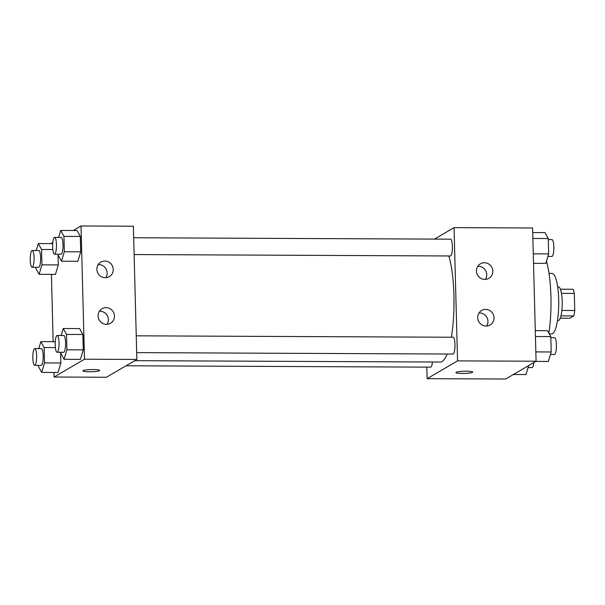 <?xml version="1.0" encoding="UTF-8"?>
<svg xmlns="http://www.w3.org/2000/svg" width="605" height="605" viewBox="0 0 605 605"><rect width="100%" height="100%" fill="white"/><g stroke="black" fill="none" stroke-linecap="round" stroke-linejoin="round"><path stroke-width="0.91" d="M561.455 293.357L574.304 293.417A15.972 3.638 -89.7 0 0 573.086 289.281L560.404 289.22M574.304 293.417L574.75 310.509A15.972 3.638 -89.7 0 1 573.782 315.923L569.88 318.207L560.275 318.162M561.871 310.448L574.75 310.509M560.979 315.87L573.782 315.923M557.651 286.876L558.468 286.883A16.804 3.827 90.3 0 1 562.196 301.456A16.804 3.827 90.3 0 1 558.317 320.491L557.5 320.484M549.022 273.399L551.987 273.407A30.242 6.889 90.3 0 1 558.695 299.649A30.242 6.889 90.3 0 1 551.715 333.899L549.325 333.892M546.466 261.171A53.769 12.244 90.3 0 1 550.928 296.48A53.769 12.244 90.3 0 1 548.879 333.075M434.466 239.104L454.06 227.639L532.597 227.987L536.083 361.23L505.659 379.025L427.122 378.677L426.82 367.122M466.236 371.228A8.402 1.089 -1.5 0 1 472.732 372.12A8.402 1.089 -1.5 0 1 464.36 373.436A8.402 1.089 -1.5 0 1 455.936 372.567A8.402 1.089 -1.5 0 1 466.236 371.228M454.06 227.639L457.546 360.882L536.083 361.23M457.546 360.882L427.122 378.677M476.46 271.04A8.402 8.107 -120.3 0 1 491.638 266.979A8.402 8.107 -120.3 0 1 488.885 278.323A8.402 8.107 -120.3 0 1 476.46 271.04M477.685 317.67A8.402 8.107 -120.3 0 1 492.863 313.617A8.402 8.107 -120.3 0 1 490.103 324.961A8.402 8.107 -120.3 0 1 477.685 317.67M485.422 279.381A8.402 8.107 59.7 0 0 477.776 266.321M486.639 326.019A8.402 8.107 59.7 0 0 479.001 312.959M126.037 365.783L430.647 367.144A8.402 1.913 -89.7 0 0 432.431 362.002M134.113 254.561L450.468 255.976A8.402 1.913 -89.7 0 0 450.717 255.9A8.402 1.913 -89.7 0 0 452.411 247.021A8.402 1.913 -89.7 0 0 450.543 239.172L133.675 237.757M136.685 352.632L453.032 354.046A8.402 1.913 -89.7 0 0 453.289 353.97A8.402 1.913 -89.7 0 0 454.983 345.084A8.402 1.913 -89.7 0 0 453.107 337.242L136.238 335.82M134.771 360.671L440.327 362.04A58.882 13.408 -89.7 0 0 442.119 361.518A58.882 13.408 -89.7 0 0 447.133 354.016M451.383 337.235A58.882 13.408 -89.7 0 0 448.812 255.968M136.859 359.446L133.372 226.202L81.017 225.975L84.503 359.211L136.859 359.446L106.442 377.248L54.079 377.013L53.966 372.438M104.839 261.05A8.402 8.107 -120.3 0 1 109.301 276.629A8.402 8.107 -120.3 0 1 96.876 269.338A8.402 8.107 -120.3 0 1 104.839 261.05M106.495 324.34A8.402 8.107 -120.3 0 1 102.033 308.762A8.402 8.107 -120.3 0 1 113.271 311.915A8.402 8.107 -120.3 0 1 106.495 324.34M60.878 362.985L60.598 352.291L60.878 362.985L58.042 372.461L60.878 362.985L44.52 362.917L41.677 372.385L38.433 366.471L38.41 365.39M58.314 264.922L58.035 254.221L58.314 264.922L55.471 274.39L58.314 264.922L41.949 264.846L39.113 274.322L35.869 268.408L35.839 267.327M77.054 230.52L80.299 236.434L77.054 230.52L60.697 230.452L63.941 236.366L64.342 251.748L61.498 261.224L58.254 255.31L58.231 254.221M80.699 251.824L80.299 236.434L80.699 251.824L77.863 261.292L80.699 251.824L64.342 251.748M84.503 359.211L54.079 377.013M50.873 243.603L52.809 242.469M73.265 230.505L81.017 225.975M53.157 341.674L51.395 274.375M80.427 359.362L83.271 349.887L82.87 334.505L79.626 328.591L82.87 334.505L83.271 349.887L80.427 359.362L64.069 359.287L60.825 353.373L60.795 352.291M105.83 277.687A8.402 8.107 59.7 0 0 98.192 264.627M107.055 324.325A8.402 8.107 59.7 0 0 99.417 311.257M83.104 370.638A8.402 1.089 -1.5 0 1 92.232 369.564A8.402 1.089 -1.5 0 1 99.689 370.457A8.402 1.089 -1.5 0 1 91.317 371.765A8.402 1.089 -1.5 0 1 82.893 370.895A8.402 1.089 -1.5 0 1 83.104 370.638M82.893 370.895A8.402 1.089 178.5 0 0 91.317 371.765A8.402 1.089 178.5 0 0 99.689 370.457M38.78 348.586L40.875 341.613L44.12 347.527L44.52 362.917M34.697 365.375L41.238 365.405A8.402 1.913 -89.7 0 0 41.495 365.329A8.402 1.913 -89.7 0 0 43.189 356.451A8.402 1.913 -89.7 0 0 41.314 348.601L34.772 348.571A8.402 1.913 -89.7 0 0 32.821 356.965A8.402 1.913 -89.7 0 0 34.697 365.375A8.402 1.913 -89.7 0 0 34.946 365.299A8.402 1.913 -89.7 0 0 36.64 356.421A8.402 1.913 -89.7 0 0 34.772 348.571M40.875 341.613L55.282 341.681M44.12 347.527L55.388 347.58M41.677 372.385L58.042 372.461M36.217 250.523L38.304 243.55L41.548 249.464L41.949 264.846M32.125 267.304L38.667 267.334A8.402 1.913 -89.7 0 0 38.924 267.259A8.402 1.913 -89.7 0 0 40.618 258.38A8.402 1.913 -89.7 0 0 38.743 250.53L32.201 250.508A8.402 1.913 -89.7 0 0 30.25 258.895A8.402 1.913 -89.7 0 0 32.125 267.304A8.402 1.913 -89.7 0 0 32.383 267.236A8.402 1.913 -89.7 0 0 34.077 258.35A8.402 1.913 -89.7 0 0 32.201 250.508M38.304 243.55L52.718 243.611M41.548 249.464L52.824 249.51M39.113 274.322L55.471 274.39M61.173 335.488L63.26 328.515L66.505 334.429L66.913 349.811L64.069 359.287M57.082 352.276L63.631 352.299A8.402 1.913 -89.7 0 0 63.88 352.231A8.402 1.913 -89.7 0 0 65.574 343.345A8.402 1.913 -89.7 0 0 63.706 335.503L57.157 335.473A8.402 1.913 -89.7 0 0 55.206 343.867A8.402 1.913 -89.7 0 0 57.082 352.276A8.402 1.913 -89.7 0 0 57.339 352.201A8.402 1.913 -89.7 0 0 59.033 343.322A8.402 1.913 -89.7 0 0 57.157 335.473M63.26 328.515L79.626 328.591M66.505 334.429L82.87 334.505M66.913 349.811L83.271 349.887M58.602 237.425L60.697 230.452M54.518 254.206L61.06 254.236A8.402 1.913 -89.7 0 0 61.317 254.16A8.402 1.913 -89.7 0 0 63.011 245.282A8.402 1.913 -89.7 0 0 61.135 237.432L54.594 237.402A8.402 1.913 -89.7 0 0 52.643 245.796A8.402 1.913 -89.7 0 0 54.518 254.206A8.402 1.913 -89.7 0 0 54.775 254.13A8.402 1.913 -89.7 0 0 56.462 245.252A8.402 1.913 -89.7 0 0 54.594 237.402M63.941 236.366L80.299 236.434M61.498 261.224L77.863 261.292M528.672 365.564L525.979 374.548L513.411 374.495M528.074 367.575L532.082 367.598A8.402 1.913 -89.7 0 0 532.339 367.522A8.402 1.913 -89.7 0 0 533.867 362.531M535.281 330.625L547.563 330.678L550.807 336.592L551.208 351.981L548.372 361.45L535.803 361.397M535.433 336.524L550.807 336.592M535.841 351.906L551.208 351.981M550.459 354.477L554.475 354.492A8.402 1.913 -89.7 0 0 554.732 354.424A8.402 1.913 -89.7 0 0 556.426 345.538A8.402 1.913 -89.7 0 0 554.551 337.696L550.837 337.673M532.71 232.562L544.999 232.615L548.243 238.529L548.644 253.911L545.801 263.387L533.519 263.326M532.869 238.461L548.243 238.529M533.27 253.843L548.644 253.911M547.896 256.414L551.904 256.429A8.402 1.913 -89.7 0 0 552.161 256.354A8.402 1.913 -89.7 0 0 553.855 247.475A8.402 1.913 -89.7 0 0 551.979 239.625L548.266 239.61"/></g></svg>
